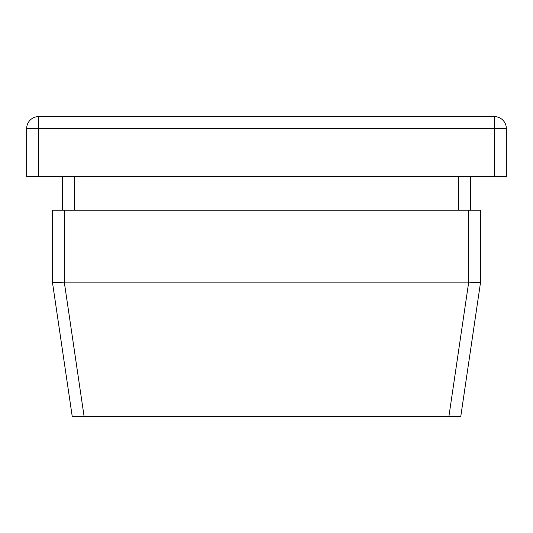 <?xml version="1.0" encoding="UTF-8"?>
<svg xmlns="http://www.w3.org/2000/svg" width="533" height="533" viewBox="0 0 533 533"><rect width="100%" height="100%" fill="white"/><g stroke="black" fill="none" stroke-linecap="round" stroke-linejoin="round"><path stroke-width="0.8" d="M494.358 176.556L494.358 128.586L38.642 128.586L38.642 116.594L494.358 116.594A11.992 11.992 0 0 1 506.35 128.586L506.35 176.556L26.65 176.556L26.65 128.586A11.992 11.992 0 0 1 38.642 116.594A11.992 11.992 0 0 0 26.65 128.586A11.992 11.992 0 0 1 38.642 116.594A11.992 11.992 0 0 0 26.65 128.586L38.642 128.586L38.642 176.556M470.373 176.556L470.373 210.195L470.373 176.556M480.573 282.15L480.573 282.15C479.773 282.61 475.816 282.61 468.707 282.15L468.58 210.195L480.573 210.195L480.573 282.15L460.779 416.406L72.222 416.406L52.427 282.15L52.427 210.195L64.42 210.195L64.293 282.15C57.184 282.61 53.227 282.61 52.427 282.15M62.627 210.195L62.627 176.556M468.58 210.195L64.42 210.195M468.58 282.15L64.42 282.15M448.913 416.406L468.707 282.15L477.735 282.503M59.583 282.423L52.454 282.204M74.62 176.556L74.62 210.195M458.38 210.195L458.38 176.556M64.293 282.15L84.087 416.406M506.35 128.586L494.358 128.586L494.358 116.594"/></g></svg>
